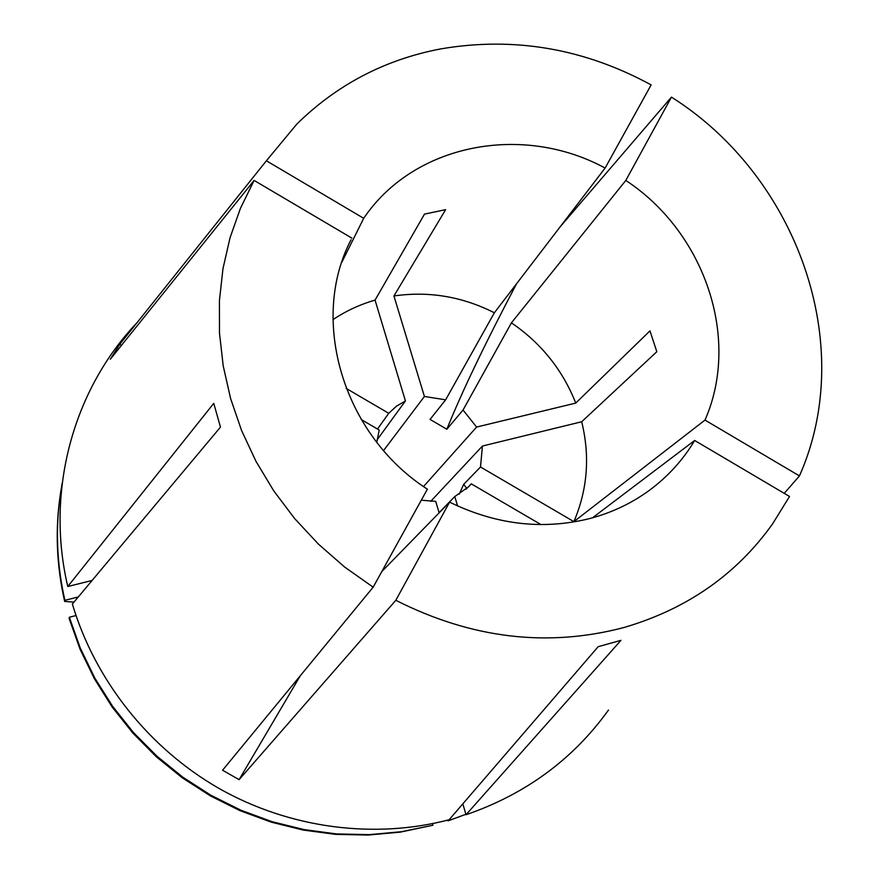 <?xml version="1.0" encoding="UTF-8"?>
<svg xmlns="http://www.w3.org/2000/svg" width="879" height="879" viewBox="0 0 879 879"><rect width="100%" height="100%" fill="white"/><g stroke="black" fill="none" stroke-linecap="round" stroke-linejoin="round"><path stroke-width="1.32" d="M381.794 571.581L449.587 502.129C495.91 524.697 542.53 530.191 589.457 518.632C611.553 512.831 631.529 503.392 649.372 490.339C667.919 476.627 683.016 460.003 694.663 440.467L592.512 517.808M300.288 675.764L239.099 779.662L395.814 600.302C471.529 638.55 547.54 647.625 623.848 627.54C686.829 609.136 736.404 574.591 772.575 523.906L789.529 496.47L694.663 440.467M137.091 322.604C73.66 389.166 45.126 490.405 67.771 586.524L213.751 403.351L220.464 427.117L72.375 604.038C95.053 680.28 148.914 748.293 219.3 788.595C289.916 828.512 374.355 839.368 449.147 819.744L598.17 646.691L620.959 640.341L466.024 814.734C525.565 794.209 573.053 759.324 608.488 710.056M605.115 168.065L651.141 84.9C584.117 48.477 514.094 36.468 441.06 48.839C385.2 59.431 337.118 84.516 296.794 124.115L266.381 160.78L363.697 218.311C414.141 143.541 522.708 123.225 605.115 168.065L494.361 312.77C462.255 296.542 428.776 290.938 393.935 295.959L424.414 396.462L383.563 450.553M560.011 226.991L671.446 97.119L625.804 180.437L511.424 322.846C541.167 343.173 562.615 369.927 575.756 403.087L649.966 330.867L656.811 351.732L581.689 421.755C590.161 456.267 587.557 489.57 573.888 521.632L480.505 466.991L482.428 446.038L581.689 421.755M625.804 180.437C704.409 232.012 741.03 338.184 704.991 420.085L799.45 475.924C857.783 344.546 796.945 176.272 671.446 97.119M799.45 475.924L784.244 493.35M239.099 779.662L222.563 770.235L373.157 587.183L427.392 489.185C342.766 434.841 309.199 319.44 351.084 239.692L350.314 241.264M121.544 345.282L119.676 344.403L110.336 359.214L254.119 180.426L240.472 208.257L230.034 237.78L222.969 268.677L219.42 300.585L219.486 333.119L223.211 365.884L230.584 398.462L241.549 430.435L256.009 461.387L273.787 490.911L294.674 518.599L318.407 544.101L344.678 567.065L373.157 587.183M119.676 344.403L266.381 160.78M332.943 319.648C345.93 310.979 359.972 304.464 375.058 300.113L424.513 214.091L445.631 209.663L393.935 295.959M341.898 262.107L363.697 218.311M254.119 180.426L351.875 238.121M395.814 600.302L449.587 502.129M541.003 524.598L471.298 483.857L465.98 489.262M439.093 512.644L454.773 496.569L468.738 486.68L471.298 483.857M454.773 496.569L457.629 505.996M421.294 500.206L435.687 501.36L439.148 512.831M377.487 429.04L388.738 413.295L346.139 388.375M375.058 300.113L405.439 400.934L396.407 406.23L388.738 413.295M405.439 400.934L377.025 439.95M361.236 419.547L379.201 430.04L376.794 442.335M424.414 396.462L445.642 399.824L430.051 419.415L446.851 429.249L463.035 410.032L511.424 322.846M423.524 486.548L476.594 427.062L463.035 410.032M445.642 399.824L494.361 312.77M704.991 420.085L573.888 521.632M462.815 803.867L466.024 814.734M447.422 820.195L447.927 820.843L449.279 820.382L449.092 819.766M449.279 820.382L465.903 814.306M432.951 825.238L400.297 832.127L368.158 835.05L335.635 834.369L303.167 830.051L271.171 822.129L240.088 810.691L210.312 795.847L182.272 777.805L156.341 756.797L132.872 733.086L112.16 707.024L94.492 678.94L80.066 649.229L69.078 618.3L69.331 617.245L80.352 648.262L94.811 678.05L112.534 706.211L133.311 732.361L156.858 756.138L182.865 777.212L210.982 795.308L240.846 810.185L272.029 821.667L304.112 829.611L336.679 833.94L369.279 834.632L401.516 831.71L432.951 825.238L432.49 823.645M69.331 617.245L76.012 615.542M447.927 820.843L451.136 819.766M480.505 466.991L463.64 484.384L459.212 494.185M430.677 501.393L482.428 446.038M476.594 427.062L575.756 403.087M92.141 580.437L67.771 586.524M62.189 483.175L60.739 491.724C55.245 527.686 56.63 563.889 64.892 600.324L78.319 596.94M60.739 491.724L60.519 493.13C55.036 529.004 56.421 565.098 64.661 601.434L64.892 600.324M74.001 602.104L64.661 601.434M446.851 429.249C461.607 392.528 484.823 344.063 516.5 283.84M463.64 484.384L466.815 488.416"/></g></svg>
